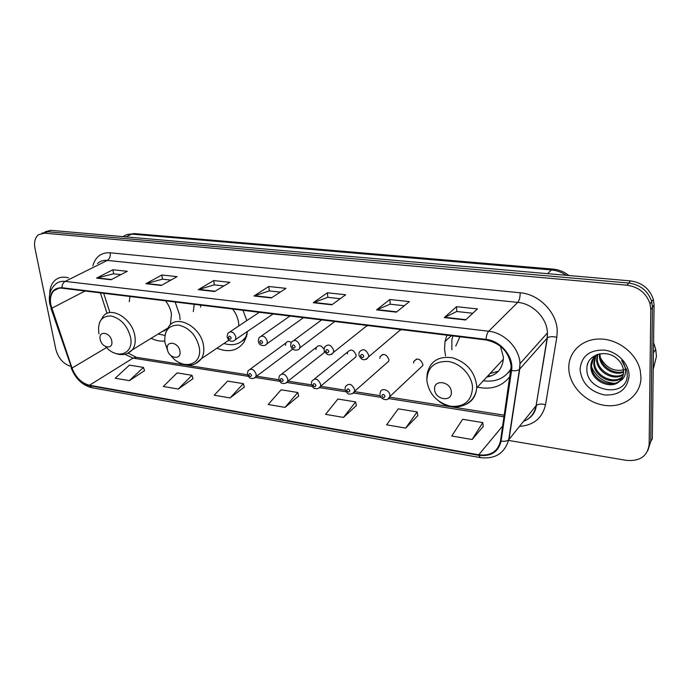 <?xml version="1.0" encoding="UTF-8"?>
<svg xmlns="http://www.w3.org/2000/svg" width="691" height="691" viewBox="0 0 691 691"><rect width="100%" height="100%" fill="white"/><g stroke="black" fill="none" stroke-linecap="round" stroke-linejoin="round"><path stroke-width="1.04" d="M446.913 335.204L444.995 341.553L444.555 349.37L445.565 355.822M477.377 387.15C491.387 390.078 502.297 386.442 510.105 376.25M216.939 348.204C228.833 352.971 237.989 350.76 244.389 341.57L247.611 331.343M151.148 338.305C155.812 340.628 160.329 341.535 164.7 341.017M180.075 319.691L179.651 315.113L175.151 302.01M321.747 354.569L324.079 352.73L324.373 351.08M353.343 359.009L355.882 356.893L356.09 355.088C353.783 349.698 350.959 348.67 347.616 352.004L347.392 353.887M386.019 363.596L388.774 361.168L388.912 359.622C386.424 353.999 383.479 353.041 380.076 356.755L379.912 358.379M419.834 368.338L422.788 365.565L422.875 364.321C420.171 358.439 417.105 357.567 413.659 361.695L413.564 363.034M399.692 330.479L401.652 329.676M366.109 326.359L367.975 325.556M246.842 320.598L242.99 310.294M194.231 304.342L193.299 311.598M129.934 296.491L129.277 301.708M291.222 342.408C288.89 340.965 287.093 341.181 285.849 343.038L285.495 345.327M324.088 349.534C321.488 345.267 318.871 344.567 316.228 347.435L315.934 349.534M647.787 450.696L650.732 441.558L652.304 438.837L654.075 305.111L653.341 299.376C649.713 288.76 642.094 282.602 630.494 280.9L50.78 230.328L45.01 231.856M508.567 440.426L626.392 460.361C639.978 461.51 647.562 456.164 649.151 444.304L650.784 309.646L650.032 303.859C646.361 293.157 638.683 286.929 626.996 285.193L44.336 233.152L47.567 231.735L41.788 233.264L47.567 231.735L628.75 283.042L47.567 231.735L50.78 230.328M650.784 309.646L652.434 307.365L651.699 301.604C648.046 290.946 640.393 284.752 628.75 283.042C640.393 284.752 648.046 290.946 651.699 301.604L652.434 307.365L650.732 441.558L652.434 307.365L654.075 305.111M568.788 368.061L568.866 369.832C570.075 386.951 586.711 403.259 605.402 405.453C624.094 407.88 640.903 395.157 640.972 377.485L640.246 370.549C636.713 353.593 618.419 339.229 600.384 339.013C582.332 338.607 568.373 351.892 568.788 368.061L568.866 369.832C570.075 386.951 586.711 403.259 605.402 405.453C624.094 407.88 640.903 395.157 640.972 377.485L640.246 370.549C636.713 353.593 618.419 339.229 600.384 339.013C582.332 338.607 568.373 351.892 568.788 368.061M50.892 305.025C49.735 298.832 50.745 294.055 53.915 290.712C56.049 288.674 58.744 287.836 61.991 288.19L486.067 339.981C500.699 343.202 509.068 351.987 511.176 366.342L500.5 440.91C497.935 451.517 490.679 456.155 478.733 454.799L89.476 385.258C81.555 383.185 75.734 377.441 72.019 368.044L50.892 305.025M50.521 304.973L71.674 368.053C75.483 377.692 81.443 383.574 89.562 385.699L478.768 455.334C490.999 456.725 498.444 451.974 501.079 441.1L511.573 370.575C514.052 356.979 500.75 340.758 486.041 339.393L61.896 287.715C52.818 287.793 49.035 293.545 50.521 304.973M465.527 319.993L477.438 308.92L456.526 306.674L444.287 317.584L465.527 319.993M472.765 313.256L456.742 311.503L444.287 317.584M456.811 311.511L456.526 306.674M396.409 312.151L409.374 301.604L389.828 299.505L376.578 309.896L396.409 312.151M404.287 305.742L390.139 304.187L376.578 309.896M390.208 304.195L389.828 299.505M331.835 304.817L345.69 294.763L327.379 292.794L313.282 302.71L331.835 304.817M340.257 298.702L327.776 297.337L313.282 302.71M327.854 297.346L327.379 292.794M111.061 279.751L127.291 271.295L112.909 269.749L96.55 278.11L111.061 279.751M120.916 274.621L113.549 273.809L96.55 278.11M113.635 273.817L112.909 269.749M161.297 285.461L177.077 276.642L161.841 275.001L145.913 283.707L161.297 285.461M170.884 280.105L162.437 279.173L145.913 283.707M162.523 279.19L161.841 275.001M214.642 291.516L229.887 282.317L213.709 280.581L198.291 289.659L214.642 291.516M223.901 285.927L214.245 284.865L198.291 289.659M214.331 284.873L213.709 280.581M271.373 297.951L285.979 288.346L268.79 286.497L253.977 295.981L271.373 297.951M280.244 292.112L269.257 290.911L253.977 295.981M269.343 290.92L268.79 286.497M68.573 277.851C63.157 276.4 58.64 277.212 55.012 280.296C51.471 283.56 49.7 288.277 49.709 294.444C49.7 288.277 51.471 283.56 55.012 280.296C58.64 277.212 63.157 276.4 68.573 277.851M44.336 233.152L38.471 234.733C35.025 237.669 33.859 242.239 34.991 248.44L55.798 349.257C58.269 358.18 63.209 363.872 70.637 366.325M405.703 428.1L417.148 411.914L398.275 408.847L386.606 424.827L405.703 428.1L417.796 415.637M472.126 439.511L482.733 422.581L462.607 419.307L451.733 436.012L472.126 439.511L483.259 426.407M230.068 397.938L243.353 383.652L227.633 381.095L214.21 395.217L230.068 397.938L244.277 387.107M178.269 389.042L191.986 375.299L177.146 372.89L163.309 386.476L178.269 389.042L192.988 378.677M129.372 380.646L143.46 367.413L129.416 365.133L115.233 378.219L129.372 380.646L144.523 370.704M343.462 417.416L355.623 401.912L337.899 399.027L325.556 414.341L343.462 417.416L356.383 405.539M285.038 407.379L297.795 392.505L281.125 389.793L268.194 404.485L285.038 407.379L298.65 396.047M297.795 392.505L298.685 396.185M243.353 383.652L244.32 387.245M191.986 375.299L193.031 378.806M143.46 367.413L144.557 370.834M355.623 401.912L356.409 405.686M417.148 411.914L417.822 415.783M482.733 422.581L483.285 426.554M111.752 341.026C110.353 332.069 98.174 330.315 100.169 339.29C101.56 348.134 113.669 350.026 111.752 341.026M170.401 324.744L171.463 314.051C170.651 309.3 168.682 304.895 165.546 300.835M166.186 329.08L167.136 329.011M158.213 333.969L164.89 335.437M162.091 331.594L166.946 329.357M164.389 330.894L163.499 330.73M179.928 351.253C178.71 341.959 165.52 340.067 167.386 349.37C168.587 358.534 181.698 360.581 179.928 351.253M238.818 325.945L238.602 322.732C237.877 317.817 235.881 313.248 232.625 309.032M200.813 305.146L200.511 307.175M241.772 341.302L246.48 336.932M223.91 343.487C233.498 346.346 240.831 344.066 245.918 336.647L247.188 334.176M227.857 340.818L229.36 340.464M451.327 391.952C451.042 381.38 433.438 378.858 434.613 389.439C434.889 399.839 452.337 402.568 451.327 391.952M486.758 377.07C496.63 375.248 502.158 369.305 503.342 359.225L503.359 356.971L500.405 346.2M459.904 336.785L455.749 346.044M452.864 335.93L451.862 339.842L451.854 349.784M489.997 373.581L498.427 371.179M508.524 372.371L511.115 369.141M483.294 380.784C495.801 382.373 505.086 378.288 511.167 368.528M510.934 370.67L509.923 371.076M491.448 375.878L487.811 375.93M653.228 369.348L656.45 356.444L655.733 349.326L653.582 342.667M623.55 372.181C613.971 376.31 599.848 367.595 599.373 356.323L599.382 353.896M623.55 371.473C613.884 375.014 600.574 366.351 600.073 355.416L600.03 353.775M623.222 374.816C614.126 381.302 597.015 372.544 596.583 360.002L597.179 354.526M623.351 374.185C614.109 380.076 597.724 371.309 597.283 359.078L597.672 354.353M622.444 377.191C614.169 386.105 594.208 377.502 593.759 363.725L595.348 355.805M622.677 376.621C614.161 384.913 594.908 376.258 594.467 362.792L595.797 355.407M619.542 381.294C622.159 378.754 623.498 375.602 623.558 371.844L623.325 369.244C622.608 365.47 620.717 362.144 617.642 359.277C606.741 348.255 586.806 354.457 586.901 368.078C585.078 391.711 626.227 398.698 627.29 375.818L627.005 371.024L621.701 360.331C624.759 364.563 625.994 368.856 625.407 373.209C624.785 376.897 622.824 379.592 619.542 381.294C611.112 389.957 591.349 381.225 590.883 367.508L590.84 365.997C590.969 361.419 592.913 357.662 596.653 354.725M621.58 378.806C614.23 389.594 592.092 381.268 591.608 366.558L591.556 365.055L594.13 357.092M626.538 369.08C615.266 372.527 606.56 368.718 600.401 357.662M580.043 369.53C581.701 383.047 589.82 391.521 604.383 394.941C619.119 395.658 627.35 389.318 629.069 375.93C629.242 363.794 617.409 351.546 604.167 350.078C589.363 349.801 581.321 356.28 580.043 369.53M587.471 364.658L587.799 363.63M614.515 383.332C603.709 382.443 596.083 377.01 591.651 367.042M591.168 365.574L590.917 364.675M566.3 275.303C561.671 272.202 556.696 270.414 551.383 269.931L131.679 234.119L126.911 234.543L122.825 236.616M125.935 236.883L131.679 234.119L134.33 233.584L553.068 269.11C558.898 269.645 564.193 271.788 568.952 275.528M630.494 280.9L626.996 285.193M553.068 269.11L551.383 269.931L547.626 273.671M92.853 265.819C95.444 256.715 101.223 252.37 110.189 252.785L520.176 292.768C520.159 297.156 519.356 300.36 517.749 302.39L107.304 260.421C103.382 260.066 100.1 261.112 97.44 263.539M520.176 292.768C539.256 294.176 557.274 312.868 557.222 331.378L556.808 337.312L545.51 404.736C542.426 418.055 533.754 425.267 519.494 426.39M523.467 421.432C530.463 418.478 534.67 413.227 536.104 405.686L547.358 337.899L547.427 332.915C547.142 318.223 532.865 303.591 517.749 302.39L488.684 331.239C504.456 332.734 519.528 348.29 519.986 363.665L519.727 369.115L508.999 439.476L536.104 405.686L547.125 338.132L547.427 332.915L519.986 363.665L519.442 369.4L547.358 337.899C549.457 336.491 552.61 336.301 556.808 337.312M49.942 304.653L51.428 308.298M71.164 367.897C75.44 378.754 82.393 385.371 92.033 387.763L89.562 385.699M478.768 455.334L480.28 457.606C495.11 459.334 504.585 453.382 508.714 439.778L508.999 439.476M501.079 441.1C504.499 441.592 507.047 441.152 508.714 439.778L519.442 369.4C517.74 370.661 515.123 371.05 511.573 370.575M50.935 308.195L71.674 368.053M486.041 339.393C486.369 335.593 487.25 332.872 488.684 331.239L65.187 281.384C63.157 282.576 62.06 284.692 61.896 287.715M49.752 303.703C48.43 295.523 50.253 289.114 55.22 284.476C57.871 281.988 61.197 280.961 65.187 281.384L107.304 260.421C109.619 258.892 110.577 256.352 110.189 252.785M649.151 444.304L650.732 441.558M527.026 419.618C532.511 416.379 535.62 411.646 536.337 405.436C538.41 403.898 541.468 403.665 545.51 404.736M478.733 454.799L502.728 425.906M51.773 308.264L85.045 291.006M72.019 368.044L106.578 347.538M100.394 292.88L107.053 313.429M124.864 354.293L133.035 358.128L248.328 376.353M89.476 385.258L133.035 358.128L136.377 357.307L247.585 374.798M255.35 377.467L279.777 381.328M286.955 382.46L312.332 386.476M319.674 387.634L346.053 391.806M353.559 392.998L381 397.334M388.688 398.552L504.085 416.803M271.788 297.683L254.513 295.722M215.074 291.248L198.853 289.408M161.746 285.21L146.492 283.474M111.519 279.51L97.137 277.886M332.233 304.532L313.792 302.442M396.781 311.848L377.061 309.611M465.864 319.683L444.728 317.281M105.758 346.657C116.883 360.046 134.097 354.103 130.59 337.467C127.464 325.686 120.934 318.508 111.026 315.951C101.672 315.917 97.604 321.54 98.804 332.82L99.012 333.813M127.36 353.49L132.352 349.819C134.944 346.277 135.773 341.665 134.857 335.981C132.456 318.827 111.268 305.742 103.27 316.184L99.478 322.585M170.841 355.502C182.148 370.842 202.67 365.548 199.284 347.513C196.279 335.282 189.438 327.81 178.744 325.098C168.587 325.012 163.974 330.808 164.899 342.486L167.714 350.717M195.328 363.82L201.513 358.629C203.577 355.139 204.251 350.907 203.551 345.941C201.435 327.085 176.792 313.671 168.751 326.618L165.486 333.14M242.178 340.983L245.746 338.901L242.273 340.905M472.54 387.461C471.996 375.334 460.344 363.025 448.018 361.471C434.311 361.108 427.254 367.543 426.839 380.776C429.163 394.293 437.153 402.801 450.826 406.317C464.482 407.111 471.72 400.832 472.54 387.461M466.485 404.166C472.722 400.849 476.125 395.425 476.695 387.884L476.686 385.535C474.657 371.603 466.658 362.369 452.683 357.826C438.75 355.83 430.277 361.022 427.254 373.416L426.788 378.668M508.265 372.674L511.012 370.1M227.071 336.301L227.987 333.157C231.235 330.644 233.869 331.922 235.89 336.983L235.484 339.601C233.904 341.337 231.977 341.7 229.706 340.689C228.851 340.508 228.004 339.298 227.166 337.044M228.419 337.51C229.628 339.635 230.552 339.765 231.2 337.89C229.991 335.757 229.058 335.636 228.419 337.51M258.296 340.542L259.09 337.623C262.442 334.781 265.197 336.016 267.357 341.311L267.02 343.738L265.292 345.301M259.73 341.838C260.956 343.997 261.915 344.135 262.615 342.235C261.388 340.067 260.429 339.937 259.73 341.838M290.635 344.93L291.3 342.278C294.737 339.074 297.622 340.24 299.946 345.785L299.678 347.988C299.773 350.415 291.947 351.961 290.721 345.785M292.155 346.321C293.399 348.523 294.392 348.661 295.143 346.735C293.9 344.524 292.906 344.386 292.155 346.321M324.122 349.473L324.658 347.124C328.182 343.513 331.196 344.619 333.701 350.423L333.511 352.367L331.49 354.492M325.755 350.968C327.007 353.205 328.035 353.351 328.847 351.391C327.594 349.145 326.558 349.007 325.755 350.968M358.845 354.181L359.242 352.194C362.827 348.126 365.98 349.145 368.709 355.234L368.579 356.858L366.429 359.329M360.59 355.779C361.859 358.059 362.922 358.206 363.794 356.228C362.525 353.939 361.453 353.792 360.59 355.779M247.369 373.503L248.138 370.678C251.369 367.957 254.063 369.184 256.206 374.358L255.912 376.664L254.314 378.132M251.559 375.291C250.349 373.175 249.416 373.028 248.751 374.85C249.952 376.958 250.885 377.105 251.559 375.291M278.81 378.366L279.466 375.774C282.783 372.725 285.59 373.909 287.888 379.307L287.646 381.415L285.927 383.116M283.18 380.266C281.963 378.115 280.995 377.96 280.287 379.808C281.496 381.95 282.464 382.106 283.18 380.266M311.356 383.393L311.891 381.078C315.295 377.675 318.223 378.789 320.684 384.438L320.503 386.312L318.663 388.273M315.925 385.414C314.699 383.229 313.697 383.073 312.928 384.939C314.155 387.124 315.156 387.28 315.925 385.414M345.068 388.601L345.483 386.606C348.946 382.797 352.004 383.851 354.664 389.75L354.543 391.356L352.591 393.602M349.853 390.752C348.61 388.523 347.573 388.359 346.744 390.26C347.988 392.479 349.024 392.643 349.853 390.752M380.007 394L380.309 392.358C381.147 387.323 389.681 389.871 389.888 395.261L389.819 396.556L387.763 399.13M385.025 396.28C383.764 394.017 382.684 393.844 381.795 395.77C383.056 398.033 384.127 398.197 385.025 396.28M416.595 358.992L413.659 361.695M382.805 354.397L380.076 356.755M314.465 378.988L347.616 352.004M281.824 373.961L316.228 347.435M250.289 369.106L285.849 343.038M451.223 335.731L444.995 341.553M126.79 234.577L134.33 233.584M653.341 299.376L650.032 303.859M53.915 290.712L58.839 288.242M92.033 387.763L480.28 457.606M128.129 353.187L136.377 357.307M256.516 376.206L279.026 379.748M287.974 381.156L311.572 384.87M320.546 386.278L345.284 390.173M354.466 391.616L380.223 395.667M389.646 397.152L504.318 415.196M103.685 293.286L109.895 312.496M167.611 328.208L132.352 349.819C127.109 355.174 120.709 356.038 113.143 352.427M246.73 336.094L245.918 336.647M228.911 340.11L201.513 358.629C195.752 365.686 188.341 367.007 179.271 362.594M503.342 359.225L476.695 387.884C475.382 405.496 453.901 412.855 439.329 401.583M508.628 372.25L511.038 369.927M655.733 349.326L653.444 352.764M600.073 355.416L599.373 356.323M597.283 359.078L596.583 360.002M594.467 362.792L593.759 363.725M591.608 366.558L590.883 367.508M273.118 313.973L235.484 339.601M259.306 312.289L230.129 331.732M303.453 317.679L267.02 343.738C264.947 346.787 258.883 346.139 258.391 341.345M289.952 316.029L261.474 335.956M334.807 321.505L299.678 347.988M321.643 319.898L293.934 340.335M367.223 325.47L333.511 352.367C329.676 356.202 326.575 355.545 324.209 350.389M400.771 329.564L368.579 356.858C364.77 361.22 361.548 360.65 358.923 355.157M292.699 349.136L255.912 376.664C254.564 378.435 252.725 378.936 250.401 378.15C249.235 377.847 248.259 376.569 247.464 374.332M324.079 352.73L287.646 381.415C286.264 383.358 284.372 383.946 281.963 383.194C281.047 383.237 280.028 381.924 278.905 379.247M355.882 356.893L320.503 386.312C319.087 388.437 317.134 389.137 314.63 388.402C314.077 388.852 313.014 387.496 311.442 384.334M388.774 361.168L354.543 391.356C354.077 393.239 352.263 394.12 349.085 394.017C348.152 394.449 346.839 392.98 345.146 389.603M422.788 365.565L389.819 396.556C388.169 402.68 379.376 398.327 380.085 395.062"/></g></svg>
